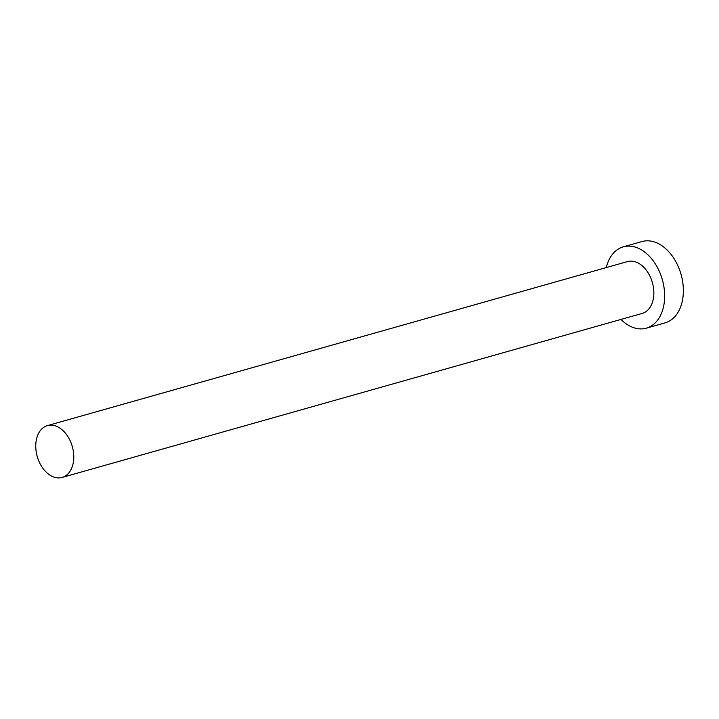 <?xml version="1.0" encoding="UTF-8"?>
<svg xmlns="http://www.w3.org/2000/svg" width="719" height="719" viewBox="0 0 719 719"><rect width="100%" height="100%" fill="white"/><g stroke="black" fill="none" stroke-linecap="round" stroke-linejoin="round"><path stroke-width="1.08" d="M35.95 449.932A26.945 18.236 -105.8 0 0 62.095 477.452A26.945 18.236 -105.8 0 0 73.581 453.123A26.945 18.236 -105.8 0 0 47.436 425.603A26.945 18.236 -105.8 0 0 35.95 449.932M62.095 477.452L642.157 313.439A26.945 18.236 -105.8 0 0 653.643 289.101A26.945 18.236 -105.8 0 0 627.489 261.581L47.436 425.603M620.946 319.434A42.268 28.607 -105.8 0 0 646.318 328.179A42.268 28.607 -105.8 0 0 664.338 290.009A42.268 28.607 -105.8 0 0 623.319 246.833A42.268 28.607 -105.8 0 0 606.279 267.576M646.318 328.179L665.03 322.885A42.268 28.607 -105.8 0 0 683.05 284.715A42.268 28.607 -105.8 0 0 642.031 241.548L623.319 246.833"/></g></svg>
